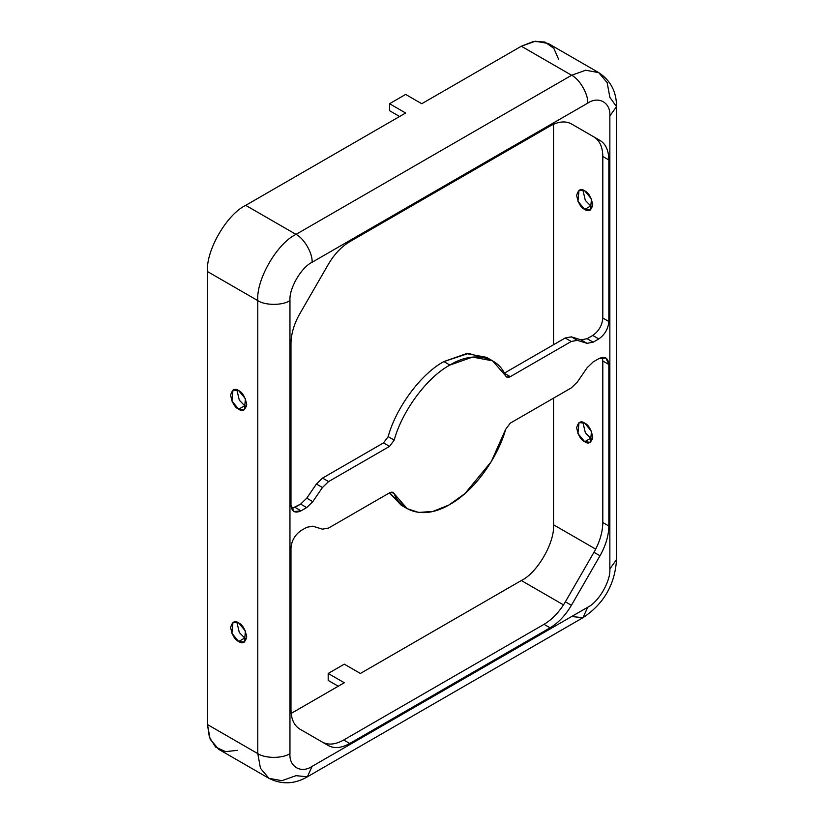 <?xml version="1.0" encoding="UTF-8"?>
<svg xmlns="http://www.w3.org/2000/svg" width="824" height="824" viewBox="0 0 824 824"><rect width="100%" height="100%" fill="white"/><g stroke="black" fill="none" stroke-linecap="round" stroke-linejoin="round"><path stroke-width="1.24" d="M492.587 360.84L486.551 357.348L466.538 353.599L443.878 361.582L449.914 365.063L472.574 357.08L492.587 360.84L505.617 375.785C497.758 355.752 472.574 350.911 449.914 365.063L443.878 361.582C421.208 373.602 396.025 407.519 388.166 436.638L394.202 440.119C402.061 411.001 427.244 377.083 449.914 365.063C427.244 377.083 402.061 411.001 394.202 440.119L389.556 446.371L328.58 481.577L322.452 487.509L312.801 501.641L306.672 507.584L301.038 510.839C294.971 513.599 291.614 511.663 290.975 505.03L290.975 343.495C291.109 333.854 294.055 323.935 299.812 313.748L328.405 264.216C334.359 254.132 341.466 246.623 349.747 241.69L550.072 126.041C558.353 121.406 565.46 120.706 571.413 123.919L600.006 140.43C605.764 143.973 608.709 150.483 608.843 159.969L608.843 321.504C608.205 328.879 604.847 334.688 598.78 338.932L593.146 342.187L587.018 343.32L577.366 340.343L571.238 341.476L510.262 376.681C508.099 377.804 506.554 377.505 505.617 375.785L506.709 377.031L510.262 376.681L571.238 341.476L577.366 340.343L587.018 343.32L593.146 342.187L598.78 338.932C604.847 334.688 608.205 328.879 608.843 321.504L602.808 318.023L602.808 156.488C602.674 147.002 599.728 140.492 593.97 136.949L571.413 123.919C565.46 120.706 558.353 121.406 550.072 126.041L349.747 241.69C341.466 246.623 334.359 254.132 328.405 264.216L299.812 313.748C294.055 323.935 291.109 333.854 290.975 343.495L290.975 505.03L293.921 511.539L301.038 510.839L306.672 507.584L312.801 501.641L322.452 487.509L328.58 481.577L389.556 446.371L394.202 440.119L388.166 436.638C396.025 407.519 421.208 373.602 443.878 361.582L468.516 353.424L489.466 359.285M590.736 205.938L585.328 200.407L582.898 190.035L585.328 200.407L590.736 205.938L584.7 209.42L590.396 209.986L591.477 199.027L584.7 190.838L579.014 190.272L577.923 201.231L584.7 209.42L590.736 205.938L592.549 206.742L590.736 205.938M244.707 405.717L239.3 400.186L236.859 389.814L239.3 400.186L244.707 405.717L238.672 409.198L244.357 409.765L245.439 398.806L238.672 390.617L232.976 390.051L231.894 401.01L238.672 409.198L244.707 405.717L246.51 406.52L244.707 405.717M590.736 438.244L585.328 432.713L582.898 422.341L585.328 432.713L590.736 438.244L584.7 441.726L590.396 442.292L591.477 431.333L584.7 423.145L579.014 422.578L577.923 433.537L584.7 441.726L590.736 438.244L592.549 439.048L590.736 438.244M244.707 638.023L239.3 632.492L236.859 622.12L239.3 632.492L244.707 638.023L238.672 641.505L244.357 642.071L245.439 631.112L238.672 622.923L232.976 622.357L231.894 633.316L238.672 641.505L244.707 638.023L246.51 638.827L244.707 638.023M291.171 713.409L344.288 682.746L291.171 713.409M237.528 750.334L225.591 751.632L215.61 747.08L209.409 737.295L207.483 724.564L207.483 271.559C205.773 250.712 226.796 214.302 245.707 205.351L405.645 113.012L245.707 205.351C226.796 214.302 205.773 250.712 207.483 271.559L257.778 300.595C256.068 279.748 277.091 243.338 296.001 234.387L245.707 205.351L296.001 234.387C277.091 243.338 256.068 279.748 257.778 300.595C265.019 305.611 282.725 305.611 289.966 300.595L289.966 753.6C288.977 766.814 301.151 773.839 312.1 766.371L587.718 607.247C598.667 602.066 610.841 580.992 609.853 568.921L609.853 115.916C610.841 102.701 598.667 95.677 587.718 103.144L312.1 262.269C301.151 267.45 288.977 288.524 289.966 300.595C288.977 288.524 301.151 267.45 312.1 262.269C312.821 253.483 303.963 238.157 296.001 234.387L571.629 75.262L521.324 46.226L533.324 41.53L544.891 42.003L553.831 48.369L558.672 59.359M360.387 673.455L521.324 580.529C537.258 572.999 554.954 542.336 553.522 524.775L553.522 398.167L553.522 524.775L595.69 549.124L553.522 524.775C554.954 542.336 537.258 572.999 521.324 580.529L563.503 604.878L521.324 580.529L360.387 673.455L344.288 664.165L328.189 673.455L344.288 682.746L328.189 673.455L328.189 680.418L338.252 686.227L328.189 680.418L328.189 673.455L344.288 664.165L360.387 673.455M553.522 344.741L553.522 124.27L553.522 344.741M421.744 103.721L521.324 46.226L421.744 103.721L405.645 94.43L389.556 103.721L405.645 113.012L389.556 103.721L389.556 110.684L399.609 116.493L389.556 110.684L389.556 103.721L405.645 94.43L421.744 103.721M592.744 335.45C598.811 331.207 602.169 325.398 602.808 318.023C602.169 325.398 598.811 331.207 592.744 335.45L598.78 338.932L592.744 335.45L587.11 338.705L592.744 335.45M291.572 508.635L300.636 504.092L306.765 498.159L316.416 484.028L322.544 478.095L383.521 442.89L388.166 436.638L383.521 442.89L389.556 446.371L383.521 442.89L322.544 478.095L328.58 481.577L322.544 478.095L316.416 484.028L322.452 487.509L316.416 484.028L306.765 498.159L312.801 501.641L306.765 498.159L300.636 504.092L306.672 507.584L300.636 504.092L295.002 507.347L301.038 510.839L295.002 507.347L291.572 508.635M504.226 373.2L565.202 337.994L571.331 336.851L580.992 339.838L587.11 338.705L593.146 342.187L587.11 338.705L580.992 339.838L587.018 343.32L580.992 339.838L571.331 336.851L577.366 340.343L571.331 336.851L565.202 337.994L571.238 341.476L565.202 337.994L504.226 373.2L510.262 376.681L504.226 373.2M593.97 552.286C599.728 542.089 602.674 532.18 602.808 522.54L602.808 361.005L602.21 357.389L602.808 361.005L608.843 364.486L608.843 526.021C608.709 535.662 605.764 545.57 600.006 555.767L571.413 605.29C565.46 615.384 558.353 622.893 550.072 627.816L349.747 743.475C341.466 748.099 334.359 748.81 328.405 745.596L299.812 729.086C294.055 725.542 291.109 719.033 290.975 709.546L290.975 548.001C291.614 540.626 294.971 534.827 301.038 530.584L306.672 527.329L312.801 526.196L322.452 529.173L328.58 528.04L389.556 492.834C391.719 491.712 393.264 492 394.202 493.731C400.299 509.798 421.919 521.015 449.914 504.453C477.899 488.694 499.519 452.51 505.617 429.397L510.262 423.145L571.238 387.939L577.366 382.006L587.018 367.864L593.146 361.932L598.78 358.677C604.847 355.917 608.205 357.853 608.843 364.486L605.898 357.977L598.78 358.677L593.146 361.932L587.018 367.864L577.366 382.006L571.238 387.939L510.262 423.145L505.617 429.397L491.269 461.646L464.911 493.607L448.833 505.061L432.878 511.447L418.654 512.425L407.231 508.676L393.11 492.484L389.556 492.834L328.58 528.04L322.452 529.173L312.801 526.196L306.672 527.329L301.038 530.584C294.971 534.827 291.614 540.626 290.975 548.001L290.975 709.546C291.109 719.033 294.055 725.542 299.812 729.086L328.405 745.596C334.359 748.81 341.466 748.099 349.747 743.475L550.072 627.816C558.353 622.893 565.46 615.384 571.413 605.29L600.006 555.767C605.764 545.57 608.709 535.662 608.843 526.021L602.808 522.54C602.674 532.18 599.728 542.089 593.97 552.286L600.006 555.767L593.97 552.286L565.377 601.808L593.97 552.286M404.316 506.75L389.484 492.876L401.195 505.194L404.316 506.75M322.369 742.105C328.323 745.329 335.43 744.618 343.711 739.993L544.036 624.335C552.317 619.401 559.424 611.892 565.377 601.808L571.413 605.29L565.377 601.808C559.424 611.892 552.317 619.401 544.036 624.335L550.072 627.816L544.036 624.335L343.711 739.993L349.747 743.475L343.711 739.993C335.43 744.618 328.323 745.329 322.369 742.105M391.493 492.165L394.202 493.731L391.493 492.165M608.843 526.021L608.843 364.486L602.808 361.005L602.808 522.54L608.843 526.021M600.006 140.43L593.97 136.949C599.728 140.492 602.674 147.002 602.808 156.488L608.843 159.969C608.709 150.483 605.764 143.973 600.006 140.43M608.843 321.504L608.843 159.969L602.808 156.488L602.808 318.023L608.843 321.504M584.7 209.42C580.899 207.751 578.211 203.106 576.656 195.484C578.211 189.664 580.899 188.109 584.7 190.838C588.511 192.507 591.189 197.152 592.744 204.774C591.189 210.594 588.511 212.149 584.7 209.42M584.7 441.726C580.899 440.057 578.211 435.412 576.656 427.79C578.211 421.97 580.899 420.415 584.7 423.145C588.511 424.813 591.189 429.459 592.744 437.081C591.189 442.9 588.511 444.455 584.7 441.726M583.001 617.67L307.383 776.795L296.001 775.672L281.932 780.689L268.974 778.34L260.466 768.298L257.778 753.6C265.019 758.616 282.725 758.616 289.966 753.6C288.977 766.814 301.151 773.839 312.1 766.371L307.383 776.795L312.1 766.371L587.718 607.247L583.001 617.67L587.718 607.247C598.667 602.066 610.841 580.992 609.853 568.921L609.853 115.916C610.841 102.701 598.667 95.677 587.718 103.144C588.439 94.358 579.591 79.032 571.629 75.262L585.699 70.236L598.657 72.584L548.362 43.548L535.404 41.2L521.324 46.226L571.629 75.262L296.001 234.387C303.963 238.157 312.821 253.483 312.1 262.269L587.718 103.144C588.439 94.358 579.591 79.032 571.629 75.262L585.699 70.236L598.657 72.584L607.164 82.637L609.853 97.335L616.517 106.626L609.853 115.916L616.517 106.626L616.517 559.62L609.853 568.921L616.517 559.62C614.962 584.515 603.786 603.868 583.001 617.67L571.629 616.537M268.974 778.34L260.466 768.298L257.778 753.6L257.778 300.595L207.483 271.559L207.483 724.564L257.778 753.6L257.778 300.595C265.019 305.611 282.725 305.611 289.966 300.595L289.966 753.6C282.725 758.616 265.019 758.616 257.778 753.6L207.483 724.564L210.172 739.262L218.679 749.304L268.974 778.34C281.787 784.767 294.59 784.252 307.383 776.795M238.672 409.198C234.861 407.53 232.183 402.885 230.617 395.262C232.183 389.443 234.861 387.888 238.672 390.617C242.472 392.286 245.15 396.931 246.716 404.553C245.15 410.383 242.472 411.928 238.672 409.198M238.672 641.505C234.861 639.846 232.183 635.191 230.617 627.569C232.183 621.749 234.861 620.204 238.672 622.923C242.472 624.592 245.15 629.237 246.716 636.859C245.15 642.689 242.472 644.234 238.672 641.505M407.231 508.676L401.195 505.194M598.657 72.584C610.615 80.464 616.568 91.814 616.517 106.626"/></g></svg>

